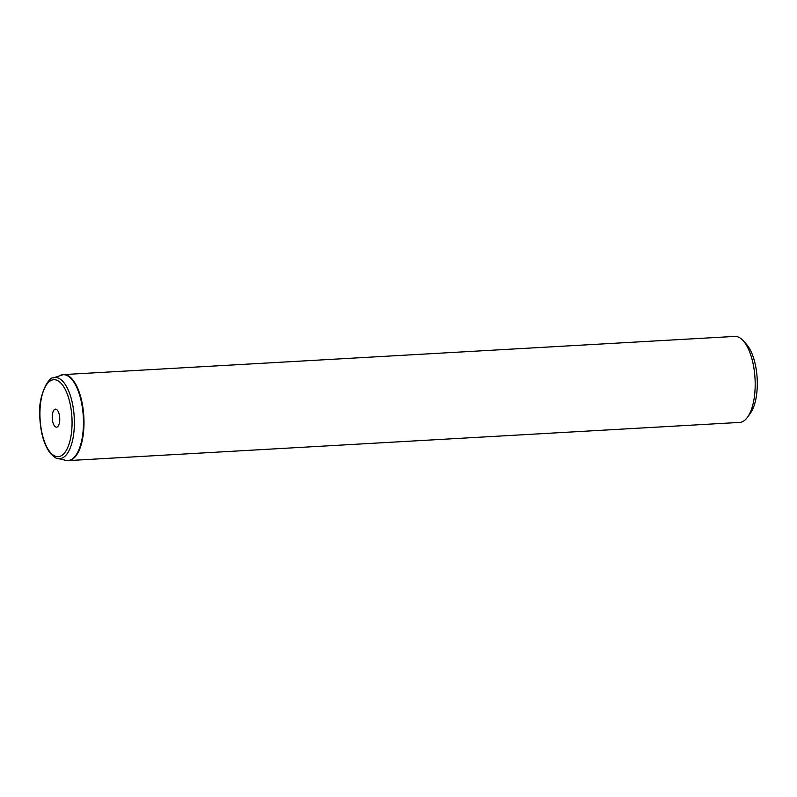 <?xml version="1.0" encoding="UTF-8"?>
<svg xmlns="http://www.w3.org/2000/svg" width="797" height="797" viewBox="0 0 797 797"><rect width="100%" height="100%" fill="white"/><g stroke="black" fill="none" stroke-linecap="round" stroke-linejoin="round"><path stroke-width="1.2" d="M56.049 409.22A9.016 3.736 86.7 0 1 59.755 418.614A9.016 3.736 86.7 0 1 56.517 427.162A9.016 3.736 86.7 0 1 52.273 418.375A9.016 3.736 86.7 0 1 55.491 409.15A9.016 3.736 86.7 0 1 56.049 409.22M57.245 458.315A40.617 16.807 -93.3 0 0 57.703 458.444A40.617 16.807 -93.3 0 0 74.38 423.157A40.617 16.807 -93.3 0 0 53.12 377.947L63.601 374.58L734.774 336.414A43.068 17.823 86.7 0 1 737.444 336.733A43.068 17.823 86.7 0 1 743.133 340.648A43.068 17.823 86.7 0 1 755.018 378.406A43.068 17.823 86.7 0 1 747.486 417.259A43.068 17.823 86.7 0 1 739.666 422.42L68.492 460.586A43.068 17.823 -93.3 0 0 84.004 422.978A43.068 17.823 -93.3 0 0 63.601 374.58A43.068 17.823 -93.3 0 0 62.296 374.779M747.486 417.259L750.375 413.254A38.764 16.04 -93.3 0 0 757.15 378.276A38.764 16.04 -93.3 0 0 746.45 344.304L743.133 340.648M60.951 375.128A42.998 17.793 86.7 0 1 83.466 422.998A42.998 17.793 86.7 0 1 65.802 460.347L68.492 460.586A43.068 17.823 -93.3 0 1 67.167 460.546M72.069 422.978A38.535 15.94 86.7 0 1 47.8 448.811A38.535 15.94 86.7 0 1 48.139 382.68A38.535 15.94 86.7 0 1 72.069 422.978M53.12 377.947C49.424 376.184 37.32 395.481 39.85 418.236C40.717 432.91 43.994 444.327 49.683 452.477C53.748 456.82 56.418 458.813 57.703 458.444L65.802 460.347"/></g></svg>
